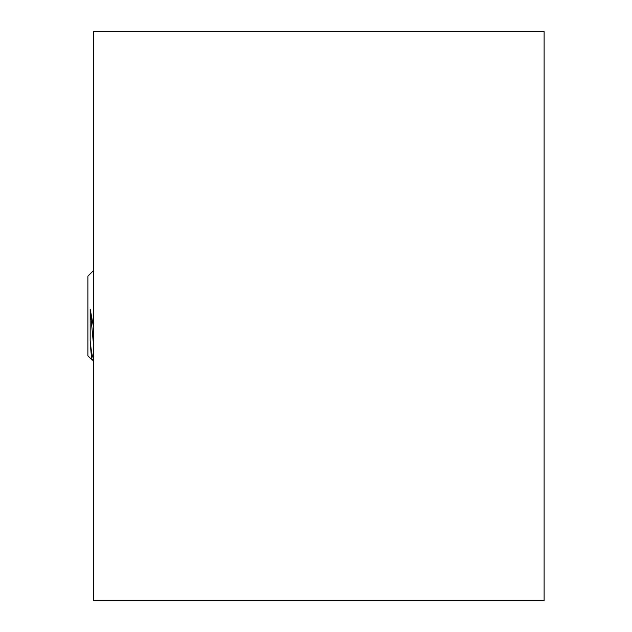 <?xml version="1.0" encoding="UTF-8"?>
<svg xmlns="http://www.w3.org/2000/svg" width="632" height="632" viewBox="0 0 632 632"><rect width="100%" height="100%" fill="white"/><g stroke="black" fill="none" stroke-linecap="round" stroke-linejoin="round"><path stroke-width="0.95" d="M544.113 31.6L544.113 600.4L93.623 600.4L93.623 31.6L544.113 31.6M93.623 327.581L90.179 309.167L90.179 340.688C91.277 351.929 92.414 357.736 93.576 358.099L93.623 358.099M90.179 309.167L93.623 345.83M90.179 340.688C90.897 352.664 91.616 359.189 92.335 360.256L87.888 355.816L87.888 276.184L93.623 270.457M92.335 360.256L93.623 358.534"/></g></svg>
